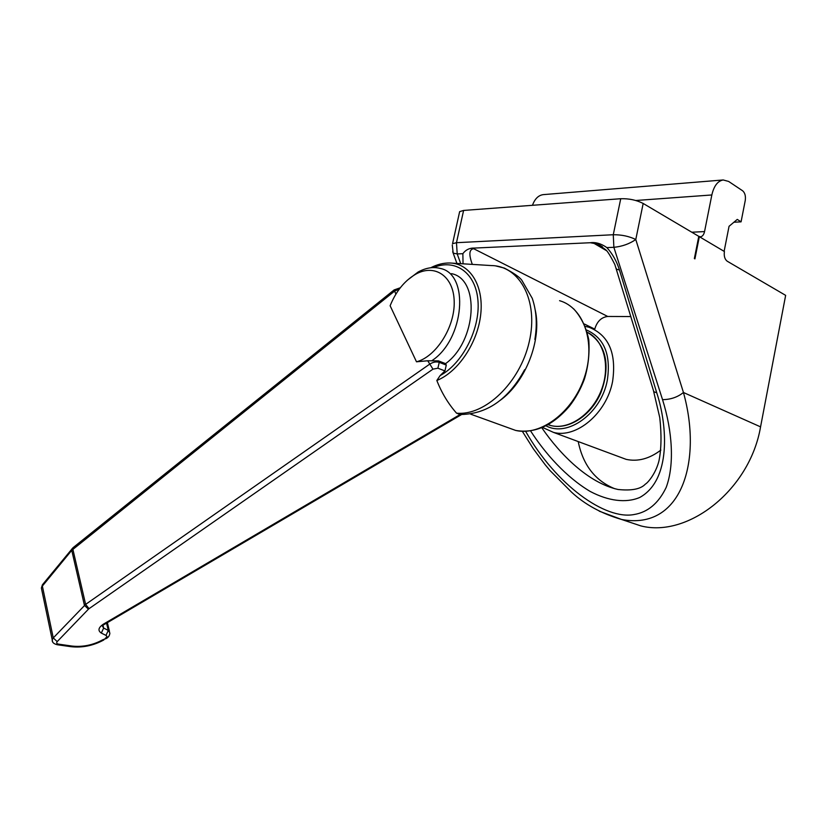 <?xml version="1.0" encoding="UTF-8"?>
<svg xmlns="http://www.w3.org/2000/svg" width="827" height="827" viewBox="0 0 827 827"><rect width="100%" height="100%" fill="white"/><g stroke="black" fill="none" stroke-linecap="round" stroke-linejoin="round"><path stroke-width="1.24" d="M459.347 212.994L459.647 211.64L463.606 210.44L456.473 242.693L613.272 234.734L620.736 198.718C629.078 198.49 636.563 200.072 643.179 203.463L698.784 236.357L694.36 258.562L694.918 258.882L699.342 236.687L724.411 251.522C723.821 256.029 724.741 259.254 727.15 261.177L785.65 295.363L760.561 426.866C749.872 489.853 688.033 538.067 640.863 525.9L625.594 520.803M620.736 198.718L463.606 210.44M525.641 431.343C556.302 485.294 605.467 520.1 634.009 514.539C647.83 512.285 658.55 503.261 666.169 487.454C674.646 464.753 672.413 431.156 662.541 399.648C670.635 399.565 677.602 397.187 683.443 392.494C702.516 460.608 681.903 530.831 621.615 519.48L599.255 511.179M578.218 441.577C582.952 464.95 595.099 480.663 614.678 488.695M541.778 427.724C560.293 454.654 588.39 482.927 618.038 489.481L618.048 489.481C631.611 490.907 640.729 489.108 645.411 484.084C647.655 482.978 655.801 473.654 658.964 460.835C661.373 449.009 661.641 434.599 659.76 417.604L653.433 390.499M630.908 316.555L607.731 316.462C601.322 317.258 597.001 321.476 594.768 329.115L594.675 329.58M602.407 246.725L597.983 244.12L590.282 242.735L474.667 248.059L473.695 248.72C469.126 249.34 468.671 254.561 472.331 264.392M463.037 263.823L462.872 253.693C465.766 249.733 469.695 247.862 474.667 248.059M590.282 242.735C595.667 242.001 601.188 243.624 606.853 247.604C612.497 253.765 616.684 261.218 619.444 269.964L616.508 269.271L616.198 268.248M462.872 253.693L457.207 253.93L453.186 253.145L452.689 251.728M643.179 203.463L635.787 239.51C629.461 243.893 622.152 246.487 613.872 247.314L606.853 247.604M619.444 269.964L656.741 392.773L653.806 391.719L614.843 264.537C610.481 255.915 607.411 250.974 605.622 249.692L597.983 244.12M694.918 258.882L694.36 258.551L698.794 236.357L700.428 236.801C702.433 236.522 703.808 234.785 704.552 231.581L711.84 194.965C713.918 185.951 717.712 180.948 723.201 179.966L728.659 181.454L742.646 190.799C744.982 192.846 745.851 196.092 745.241 200.547L741.075 221.843L737.26 219.413L729.052 226.309L724.121 251.346M532.474 205.303C534.79 198.893 538.356 195.337 543.184 194.634L543.494 194.614M733.89 222.236L741.075 221.843M618.772 456.618L626.153 459.357C637.803 461.88 649.381 458.799 660.866 450.095M585.34 326.386L589.062 327.265C608.755 335.111 616.601 353.139 612.611 381.33C606.729 413.273 576.378 438.703 553.501 432.397L542.502 427.425M546.006 425.791C567.415 437.721 601.312 413.469 607.328 380.203C611.081 354.607 604.175 337.892 586.612 330.045M52.535 641.401L52.215 639.798L53.259 637.927L85.626 604.392L429.43 364.325C432.893 362.071 436.17 361.409 439.251 362.35L446.28 365.1L444.936 370.92L440.15 375.561L436.832 380.482C441.618 392.763 448.193 403.659 456.545 413.169L460.05 414.565M446.28 365.1L445.577 363.653L438.548 360.892L427.735 360.768L416.488 361.802L390.127 305.752C395.978 291.362 404.434 280.891 415.485 274.337C434.516 263.358 453.775 275.97 454.199 301.566C454.995 327.016 436.149 356.757 416.488 361.802M451.47 273.644C480.239 278.999 476.786 341.106 445.577 363.653M407.184 280.353L418.059 272.062C425.76 267.824 433.11 266.604 440.129 268.403C469.912 273.809 464.516 339.701 431.704 360.789M42.973 584.11L41.381 588.049L41.743 589.796M399.389 288.954L394.5 291.187L71.753 550.327L42.363 586.074L53.259 637.927L57.208 641.597C56.215 642.879 56.67 643.726 58.552 644.14L72.156 646.083C82.783 647.19 92.975 645.101 102.744 639.809L106.652 638.31L106.972 636.376M104.44 624.364L102.083 625.553L103.644 628.065L108.296 630.412L109.857 632.955C109.733 635.291 108.657 637.069 106.652 638.31M105.298 638.31C106.952 637.183 107.179 636.211 105.98 635.405L101.318 633.068C97.648 630.608 98.32 627.652 103.344 624.189L104.729 624.199L461.383 414.658M72.797 548.167L71.794 549.035L71.753 550.327L84.447 605.405L88.458 609.168L57.208 641.597M73.334 547.453L72.869 549.262L85.626 604.392L89.047 608.672L88.458 609.168M427.735 360.768L432.966 369.152L89.047 608.672M394.252 289.832L72.993 547.732L42.435 584.761L41.381 588.018M400.299 287.765L394.107 289.946L395.895 294.112M662.541 399.648L613.872 247.314L613.272 234.734C621.615 234.672 629.12 236.264 635.787 239.51L683.443 392.494L760.561 426.866M594.768 329.115L584.358 324.019M473.695 248.72L607.731 316.462M606.511 250.674L593.817 243.241M459.647 211.64L452.545 243.727L456.473 242.693L457.207 253.93L460.732 263.679M656.741 392.773C667.513 425.585 671.328 480.084 639.726 497.482C625.967 503.302 608.393 501.017 590.302 491.507C566.226 477.262 545.055 453.423 530.562 430.877M456.928 263.441L453.186 253.145L452.276 244.988M691.785 232.222L704.552 231.581M635.787 200.496L711.84 194.965M430.702 267.762C437.049 264.475 443.396 262.883 449.723 262.996C469.695 263.275 483.805 285.191 480.787 313.857C477.944 342.471 458.241 371.964 436.832 380.482M456.545 413.169C484.984 416.043 520.049 382.736 529.228 341.851C538.811 300.997 519.873 265.725 491.186 265.56L451.976 263.131M440.15 375.561C462.531 363.611 480.27 328.888 477.975 300.883C475.949 272.745 455.17 258.282 433.503 267.576M548.032 424.716L551.123 425.626C569.069 430.04 592.08 414.275 601.291 390.282C610.698 366.351 603.979 340.021 587.253 332.268M506.858 427.249L515.686 430.443C540.465 436.305 572.718 412.404 584.286 377.712C596.153 343.112 583.986 307.634 559.569 300.677M535.234 310.042C542.057 340.135 525.486 382.363 499.828 400.609M438.548 360.892L439.251 362.35L437.886 368.201L432.966 369.152M102.993 625.336L103.644 628.065L101.318 633.068M105.98 635.405L108.296 630.412L106.549 623.124M444.936 370.92L437.886 368.201M103.344 624.189L460.039 414.575M106.383 638.465L102.744 639.809M70.75 646.662L72.156 646.083M57.135 644.719L58.552 644.14M522.333 431.322L533.26 448.699L545.107 464.65L550.017 470.542L571.705 492.313C585.092 504.635 601.725 513.691 621.615 519.48L640.863 525.9M543.184 194.634L723.201 179.966M553.501 432.397L626.153 459.357M495.88 265.963L504.336 268.082C513.381 272.817 519.18 276.807 521.713 280.074L532.237 298.289C536.485 310.745 537.364 324.463 534.873 339.463M459.099 414.482L459.388 414.513C486.545 414.575 508.305 399.627 524.649 369.69M548.301 424.561L551.123 425.626C568.997 430.009 591.109 415.485 600.816 392.835C609.53 369.845 608.775 345.304 587.263 332.289M470.646 414.151L515.686 430.443C534.78 433.668 552.632 425.667 569.265 406.419C575.623 398.242 580.668 389.145 584.389 379.128C588.276 366.475 589.734 353.325 588.772 339.69C586.095 327.172 581.03 316.844 573.576 308.74M415.485 274.337L418.059 272.062M41.381 588.049L52.225 639.798C51.946 642.217 53.652 643.861 57.332 644.75L70.926 646.683C82.307 647.934 93.275 645.691 103.83 639.953M107.376 622.638L109.474 631.373"/></g></svg>

